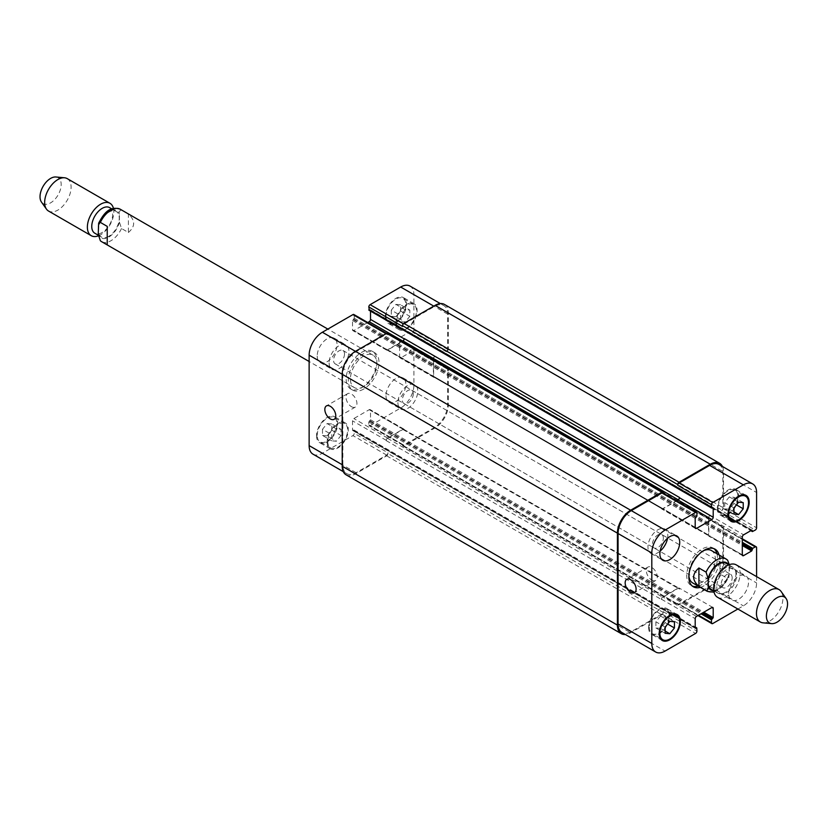 <?xml version="1.0" encoding="UTF-8"?>
<svg xmlns="http://www.w3.org/2000/svg" width="829" height="829" viewBox="0 0 829 829"><rect width="100%" height="100%" fill="white"/><g stroke="black" fill="none" stroke-linecap="round" stroke-linejoin="round"><path stroke-width="0.62" stroke-dasharray="4.14 3.11" d="M128.402 232.493C135.396 226.379 135.396 220.265 128.402 214.151L121.521 210.183C119.832 210.203 119.127 211.55 119.407 214.214L119.407 222.037L121.521 228.514L128.402 232.493L128.402 214.151M107.231 226.379L107.231 244.71M108.827 236.306A14.777 8.539 -60 0 1 101.428 237.042A14.777 8.539 -60 0 1 101.428 219.975A14.777 8.539 -60 0 1 116.215 211.436A14.777 8.539 -60 0 1 118.474 223.281A14.777 8.539 -60 0 1 108.827 236.306M363.641 389.081A21.709 12.528 -60 0 1 352.791 390.158A21.709 12.528 -60 0 1 352.791 365.092A21.709 12.528 -60 0 1 374.49 352.563A21.709 12.528 -60 0 1 377.827 369.952A21.709 12.528 -60 0 1 363.641 389.081M363.641 386.635A18.715 10.798 -60 0 1 354.284 387.557A18.715 10.798 -60 0 1 354.284 365.952A18.715 10.798 -60 0 1 372.998 355.154A18.715 10.798 -60 0 1 375.869 370.148A18.715 10.798 -60 0 1 363.641 386.635M361.527 387.858A21.709 12.528 120 0 0 375.703 368.729A21.709 12.528 120 0 0 372.376 351.341A21.709 12.528 120 0 0 350.677 363.869A21.709 12.528 120 0 0 350.677 388.936A21.709 12.528 120 0 0 361.527 387.858M109.594 207.613A14.777 8.539 -60 0 1 111.863 219.467A14.777 8.539 -60 0 1 102.205 232.493A14.777 8.539 -60 0 1 94.817 233.218M113.449 208.411A18.715 10.798 -60 0 1 100.599 234.773A18.715 10.798 -60 0 1 98.299 235.871M67.232 178.618A18.715 10.798 -60 0 1 70.102 193.613A18.715 10.798 -60 0 1 57.875 210.1A18.715 10.798 -60 0 1 48.528 211.032M55.916 176.992A14.974 8.642 -60 0 1 60.828 187.903A14.974 8.642 -60 0 1 50.61 202.846A14.974 8.642 -60 0 1 41.45 202.048M727.644 560.207L720.069 555.751L720.069 574.082L727.22 578.207L728.929 577.399L729.271 564.673M720.069 555.751L720.069 574.082M711.272 589.336A14.974 8.642 120 0 0 722.805 585.326A14.974 8.642 120 0 0 729.333 570.269A14.974 8.642 120 0 0 726.235 563.409M698.225 586.134A21.709 12.528 120 0 0 717.427 557.896A21.709 12.528 120 0 0 716.94 553.72M713.935 548.653A21.709 12.528 120 0 0 712.93 547.959A21.709 12.528 120 0 0 691.231 560.487A21.709 12.528 120 0 0 691.231 585.554A21.709 12.528 120 0 0 692.339 586.072M692.723 582.953A18.715 10.798 120 0 0 707.147 577.948A18.715 10.798 120 0 0 715.313 559.119A18.715 10.798 120 0 0 711.437 550.549M703.096 550.933A18.715 10.798 120 0 0 688.889 575.544M719.054 554.943A21.709 12.528 -60 0 1 719.541 559.119A21.709 12.528 -60 0 1 700.339 587.357M735.955 574.082A14.974 8.642 120 0 0 732.846 567.233A14.974 8.642 120 0 0 717.883 575.875A14.974 8.642 120 0 0 717.883 593.16A14.974 8.642 120 0 0 729.416 589.15A14.974 8.642 120 0 0 735.955 574.082M717.541 597.284A18.715 10.798 120 0 0 731.955 592.269A18.715 10.798 120 0 0 740.121 573.44A18.715 10.798 120 0 0 736.245 564.87M763.063 622.838A18.715 10.798 120 0 0 776.307 615.211A18.715 10.798 120 0 0 782.928 598.155A18.715 10.798 120 0 0 781.146 591.523M651.801 580.093A7.73 4.466 -120 0 0 655.677 580.476A7.73 4.466 -120 0 0 655.677 571.544A7.73 4.466 -120 0 0 647.936 567.077A7.73 4.466 -120 0 0 646.755 573.285A7.73 4.466 -120 0 0 651.801 580.093M351.475 406.697A7.73 4.466 -120 0 0 355.34 407.08A7.73 4.466 -120 0 0 355.34 398.148A7.73 4.466 -120 0 0 347.6 393.682A7.73 4.466 -120 0 0 346.418 399.879A7.73 4.466 -120 0 0 351.475 406.697M397.91 402.604A14.031 8.103 120 0 0 400.821 409.029A14.031 8.103 120 0 0 414.852 400.925A14.031 8.103 120 0 0 414.852 384.718A14.031 8.103 120 0 0 404.034 388.48A14.031 8.103 120 0 0 397.91 402.604M413.298 393.713A7.73 4.466 -60 0 1 409.93 401.495A7.73 4.466 -60 0 1 403.961 403.568A7.73 4.466 -60 0 1 403.961 394.635A7.73 4.466 -60 0 1 411.702 390.169A7.73 4.466 -60 0 1 413.298 393.713M386.003 395.723A14.031 8.103 120 0 0 388.905 402.148A14.031 8.103 120 0 0 402.946 394.044A14.031 8.103 120 0 0 402.946 377.848A14.031 8.103 120 0 0 392.127 381.599A14.031 8.103 120 0 0 386.003 395.723M317.206 356.004A14.031 8.103 120 0 0 320.108 362.428A14.031 8.103 120 0 0 334.139 354.325A14.031 8.103 120 0 0 334.139 338.118A14.031 8.103 120 0 0 323.331 341.88A14.031 8.103 120 0 0 317.206 356.004M329.113 362.874A14.031 8.103 120 0 0 332.014 369.299A14.031 8.103 120 0 0 346.056 361.195A14.031 8.103 120 0 0 346.056 344.999A14.031 8.103 120 0 0 335.237 348.76A14.031 8.103 120 0 0 329.113 362.874M344.501 353.993A7.73 4.466 -60 0 1 341.123 361.776A7.73 4.466 -60 0 1 335.165 363.848A7.73 4.466 -60 0 1 335.165 354.916A7.73 4.466 -60 0 1 342.905 350.449A7.73 4.466 -60 0 1 344.501 353.993M405.184 309.725L400.552 315.486L400.552 321.662L405.184 322.077L409.816 316.315L409.816 310.139L405.184 309.725L395.93 304.378L391.298 310.139L400.552 315.486M391.298 310.139L391.298 316.315L400.552 321.662M391.298 316.315L395.93 316.73L405.184 322.077M395.93 316.73L400.552 310.968L409.816 316.315M400.552 310.968L400.552 304.792L409.816 310.139M400.552 304.792L395.93 304.378M336.387 428.894L331.755 434.655L331.755 440.821L336.387 441.235L341.02 435.474L341.02 429.308L336.387 428.894L327.123 423.546L322.491 429.308L331.755 434.655M322.491 429.308L322.491 435.474L331.755 440.821M322.491 435.474L327.123 435.888L336.387 441.235M327.123 435.888L331.755 430.127L341.02 435.474M331.755 430.127L331.755 423.961L341.02 429.308M331.755 423.961L327.123 423.546M396.583 322.398A14.031 8.103 120 0 0 399.495 328.823A14.031 8.103 120 0 0 413.526 320.719A14.031 8.103 120 0 0 413.526 304.512A14.031 8.103 120 0 0 402.718 308.274A14.031 8.103 120 0 0 396.583 322.398M386.003 316.284A14.031 8.103 -60 0 1 392.127 302.16A14.031 8.103 -60 0 1 402.946 298.399A14.031 8.103 -60 0 1 402.946 314.606A14.031 8.103 -60 0 1 388.905 322.709A14.031 8.103 -60 0 1 386.003 316.284M395.93 322.771A14.974 8.642 120 0 0 399.029 329.631A14.974 8.642 120 0 0 413.992 320.989A14.974 8.642 120 0 0 413.992 303.704A14.974 8.642 120 0 0 402.459 307.714A14.974 8.642 120 0 0 395.93 322.771M385.34 316.668A14.974 8.642 120 0 0 388.438 323.517A14.974 8.642 120 0 0 403.412 314.875A14.974 8.642 120 0 0 403.412 297.59A14.974 8.642 120 0 0 391.879 301.601A14.974 8.642 120 0 0 385.34 316.668M327.787 441.556A14.031 8.103 120 0 0 330.698 447.981A14.031 8.103 120 0 0 344.729 439.878A14.031 8.103 120 0 0 344.729 423.671A14.031 8.103 120 0 0 333.911 427.432A14.031 8.103 120 0 0 327.787 441.556M317.206 435.443A14.031 8.103 -60 0 1 323.331 421.319A14.031 8.103 -60 0 1 334.139 417.567A14.031 8.103 -60 0 1 334.139 433.764A14.031 8.103 -60 0 1 320.108 441.867A14.031 8.103 -60 0 1 317.206 435.443M327.123 441.94A14.974 8.642 120 0 0 330.232 448.79A14.974 8.642 120 0 0 345.196 440.147A14.974 8.642 120 0 0 345.196 422.863A14.974 8.642 120 0 0 333.662 426.873A14.974 8.642 120 0 0 327.123 441.94M316.543 435.826A14.974 8.642 120 0 0 319.642 442.676A14.974 8.642 120 0 0 334.615 434.033A14.974 8.642 120 0 0 334.615 416.749A14.974 8.642 120 0 0 323.072 420.759A14.974 8.642 120 0 0 316.543 435.826M313.01 454.168A18.715 10.798 120 0 0 322.367 453.245L352.926 435.598A1.876 1.078 120 0 0 354.252 433.308L354.097 430.064L352.532 430.178L352.532 420.852A1.876 1.078 -60 0 1 353.848 418.562L369.195 409.702A1.876 1.078 -60 0 1 370.138 409.609A1.876 1.078 -60 0 1 370.522 410.469L370.522 419.785L368.801 422.002L368.801 424.904A1.876 1.078 120 0 0 369.195 425.764A1.876 1.078 120 0 0 370.128 425.671L400.687 408.023A18.715 10.798 120 0 0 413.92 385.112L413.92 349.817A1.876 1.078 120 0 0 413.536 348.957A1.876 1.078 120 0 0 412.593 349.05L410.086 350.501L409.029 353.102L400.956 357.765A1.876 1.078 -60 0 1 400.013 357.859A1.876 1.078 -60 0 1 399.63 356.998L399.63 339.279A1.876 1.078 -60 0 1 400.956 336.988L409.029 332.325L409.713 333.735L412.593 332.253A1.876 1.078 120 0 0 413.92 329.952L413.92 294.668A18.715 10.798 120 0 0 410.044 286.098M367.765 322.533L353.848 330.564A1.876 1.078 -60 0 1 352.916 330.657A1.876 1.078 -60 0 1 352.532 329.807L352.532 320.481L354.252 318.263L354.252 315.362A1.876 1.078 120 0 0 353.859 314.512M712.007 508.011L369.33 310.17L370.366 309.756L370.522 311.113M716.764 586.694A14.031 8.103 120 0 0 719.676 593.118A14.031 8.103 120 0 0 733.706 585.015A14.031 8.103 120 0 0 733.706 568.808A14.031 8.103 120 0 0 722.888 572.57A14.031 8.103 120 0 0 716.764 586.694M732.162 577.803A7.73 4.466 120 0 0 730.556 574.259A7.73 4.466 120 0 0 722.826 578.725A7.73 4.466 120 0 0 722.826 587.657A7.73 4.466 120 0 0 728.784 585.585A7.73 4.466 120 0 0 732.162 577.803M728.67 593.564A14.031 8.103 -60 0 1 734.795 579.44A14.031 8.103 -60 0 1 745.613 575.678A14.031 8.103 -60 0 1 745.613 591.885A14.031 8.103 -60 0 1 731.582 599.989A14.031 8.103 -60 0 1 728.67 593.564M667.552 538.249A14.031 8.103 120 0 0 664.91 529.089A14.031 8.103 120 0 0 654.091 532.85A14.031 8.103 120 0 0 647.967 546.964A14.031 8.103 120 0 0 650.879 553.389A14.031 8.103 120 0 0 660.133 551.109M663.355 538.083A7.73 4.466 120 0 0 661.76 534.539A7.73 4.466 120 0 0 654.019 539.005A7.73 4.466 120 0 0 654.019 547.938A7.73 4.466 120 0 0 659.988 545.865A7.73 4.466 120 0 0 663.355 538.083M729.333 496.872L724.701 502.633L724.701 508.809L729.333 509.224L733.966 503.462L733.966 497.286L729.333 496.872L738.598 502.219M733.966 507.98L724.701 502.633M733.966 514.156L724.701 508.809M733.966 511.897L729.333 509.224M736.453 504.892L733.966 503.462M743.23 502.633L733.966 497.286M660.537 616.03L655.905 621.791L655.905 627.967L660.537 628.382L665.169 622.62L665.169 616.444L660.537 616.03L669.801 621.377M665.169 627.139L655.905 621.791M665.169 633.315L655.905 627.967M665.169 631.056L660.537 628.382M667.646 624.05L665.169 622.62M674.433 621.791L665.169 616.444M718.09 508.011A14.031 8.103 120 0 0 720.992 514.436A14.031 8.103 120 0 0 735.033 506.332A14.031 8.103 120 0 0 735.033 490.126A14.031 8.103 120 0 0 724.214 493.887A14.031 8.103 120 0 0 718.09 508.011M717.427 508.395A14.974 8.642 120 0 0 720.525 515.244A14.974 8.642 120 0 0 735.499 506.602A14.974 8.642 120 0 0 735.499 489.317A14.974 8.642 120 0 0 723.966 493.328A14.974 8.642 120 0 0 717.427 508.395M649.294 627.17A14.031 8.103 120 0 0 652.195 633.594A14.031 8.103 120 0 0 666.226 625.501A14.031 8.103 120 0 0 666.226 609.294A14.031 8.103 120 0 0 655.418 613.056A14.031 8.103 120 0 0 649.294 627.17M648.63 627.553A14.974 8.642 120 0 0 651.729 634.413A14.974 8.642 120 0 0 666.703 625.771A14.974 8.642 120 0 0 666.703 608.486A14.974 8.642 120 0 0 655.159 612.496A14.974 8.642 120 0 0 648.63 627.553M737.883 609.025L743.364 605.864A18.715 10.798 120 0 0 756.587 582.942L756.587 576.621M346.087 474.799A18.715 10.798 120 0 0 355.444 473.867L386.666 455.836A1.876 1.078 120 0 0 387.982 453.546L663.179 612.434L663.179 611.667A1.876 1.078 -60 0 1 661.863 613.957L631.294 631.605A18.715 10.798 -60 0 1 621.947 632.527M662.785 596.921A1.876 1.078 120 0 0 661.459 599.222L661.459 599.522A1.876 1.078 120 0 1 662.785 597.232L678.132 588.372A1.876 1.078 120 0 1 679.065 588.279A1.876 1.078 120 0 1 679.459 589.139L679.459 588.828A1.876 1.078 120 0 0 679.065 587.968A1.876 1.078 120 0 0 678.132 588.062L662.785 596.921L696.526 616.403M446.997 368.149L446.334 368.532A1.876 1.078 120 0 1 447.266 368.439A1.876 1.078 120 0 1 447.66 369.299L447.66 404.583A18.715 10.798 120 0 1 434.427 427.505L403.868 445.152A1.876 1.078 120 0 1 402.925 445.235A1.876 1.078 120 0 1 402.542 444.385L402.542 445.152A1.876 1.078 120 0 0 402.925 446.002A1.876 1.078 120 0 0 403.868 445.909L435.09 427.888A18.715 10.798 120 0 0 448.323 404.966L448.323 368.915A1.876 1.078 120 0 0 447.929 368.055A1.876 1.078 120 0 0 446.997 368.149L722.194 527.037L721.531 527.41A1.876 1.078 -60 0 1 722.463 527.317A1.876 1.078 -60 0 1 722.857 528.177L722.857 563.471A18.715 10.798 -60 0 1 709.624 586.383L679.055 604.03A1.876 1.078 -60 0 1 678.122 604.123A1.876 1.078 -60 0 1 677.739 603.263L698.505 615.263M708.567 535.358A1.876 1.078 120 0 0 708.95 536.218A1.876 1.078 120 0 0 709.883 536.125L710.152 535.969A1.876 1.078 120 0 1 709.22 536.062A1.876 1.078 120 0 1 708.826 535.202L708.826 517.483A1.876 1.078 120 0 1 710.152 515.192L709.883 515.348A1.876 1.078 120 0 0 708.567 517.638L708.567 535.358L742.297 554.839L709.883 536.125M718.981 464.458A18.715 10.798 -60 0 1 722.857 473.027L722.857 508.322A1.876 1.078 -60 0 1 721.531 510.612L755.271 530.083M404.262 338.584L404.262 338.895A1.876 1.078 -60 0 1 402.935 341.185L387.589 350.045A1.876 1.078 -60 0 1 386.656 350.139A1.876 1.078 -60 0 1 386.273 349.278L661.459 508.167A1.876 1.078 120 0 0 661.853 509.016A1.876 1.078 120 0 0 662.785 508.923L676.692 500.892M662.796 492.872A1.876 1.078 -60 0 1 663.179 493.732L696.92 513.203M663.179 493.089L663.179 493.732M663.179 612.434A1.876 1.078 -60 0 1 661.863 614.724L630.631 632.755A18.715 10.798 -60 0 1 625.398 634.527M661.459 507.856A1.876 1.078 120 0 0 661.853 508.716A1.876 1.078 120 0 0 662.785 508.623L676.433 500.747M722.432 466.458A18.715 10.798 -60 0 1 723.51 471.877L723.51 507.939A1.876 1.078 -60 0 1 722.194 510.229L721.531 510.612M722.194 527.037A1.876 1.078 -60 0 1 723.126 526.943A1.876 1.078 -60 0 1 723.51 527.793L723.51 563.855A18.715 10.798 -60 0 1 710.287 586.766L679.055 604.797A1.876 1.078 -60 0 1 678.122 604.89A1.876 1.078 -60 0 1 677.739 604.03L677.739 603.263M387.599 333.227A1.876 1.078 120 0 1 387.982 334.077L387.982 334.843A1.876 1.078 120 0 0 387.599 333.983A1.876 1.078 120 0 0 386.666 334.077L356.097 351.724A18.715 10.798 120 0 0 342.874 374.646L342.874 465.079A18.715 10.798 120 0 0 346.75 473.649A18.715 10.798 120 0 0 356.097 472.727L386.666 455.08A1.876 1.078 120 0 0 387.982 452.789L354.252 433.308M404.262 430.251A1.876 1.078 -60 0 0 403.878 429.391A1.876 1.078 -60 0 0 402.935 429.484L387.589 438.344A1.876 1.078 -60 0 0 386.273 440.645L386.273 440.334A1.876 1.078 -60 0 1 387.589 438.044L402.935 429.184A1.876 1.078 -60 0 1 403.878 429.09A1.876 1.078 -60 0 1 404.262 429.95L679.459 589.139M434.956 356.304A1.876 1.078 -60 0 0 433.629 358.605L433.629 376.325A1.876 1.078 -60 0 0 434.023 377.174A1.876 1.078 -60 0 0 434.956 377.091L434.686 377.236A1.876 1.078 -60 0 1 433.754 377.33A1.876 1.078 -60 0 1 433.37 376.48L433.37 358.75A1.876 1.078 -60 0 1 434.686 356.46L710.152 515.192M444.448 304.43A18.715 10.798 120 0 1 448.323 312.999L448.323 349.05A1.876 1.078 120 0 1 446.997 351.341L446.334 351.724A1.876 1.078 120 0 0 447.66 349.434L447.66 314.139A18.715 10.798 120 0 0 443.784 305.58A18.715 10.798 120 0 0 434.427 306.502L403.868 324.149A1.876 1.078 120 0 0 402.542 326.439M387.982 453.546L387.982 452.789M401.899 341.475L387.589 349.745A1.876 1.078 -60 0 1 386.656 349.828A1.876 1.078 -60 0 1 386.273 348.978M121.521 228.514A18.715 10.798 -60 0 1 110.941 240.742A18.715 10.798 -60 0 1 101.584 241.664M119.407 222.037A15.72 9.078 -60 0 1 108.827 237.073A15.72 9.078 -60 0 1 98.236 234.265M98.236 226.441A15.72 9.078 -60 0 1 108.827 211.405A15.72 9.078 -60 0 1 119.407 214.214M120.298 209.26A18.715 10.798 -60 0 1 121.521 210.183M713.665 590.725A15.72 9.078 120 0 0 729.333 574.176M707.282 591.357A18.715 10.798 120 0 0 727.22 578.207M729.333 566.352A15.72 9.078 120 0 0 728.629 564.798M631.294 631.605L665.034 651.086M661.863 613.957L695.593 633.439M663.179 611.667L696.92 631.149M661.459 599.222L695.199 618.693M678.132 588.062L679.459 588.828M679.055 604.03L712.795 623.512M709.624 586.383L743.364 605.864M722.857 563.471L756.587 582.942M722.857 528.177L756.587 547.658M721.531 527.41L742.297 539.41M708.567 517.638L742.297 537.119M709.883 515.348L743.623 534.819M722.857 508.322L756.587 527.793M722.857 473.027L756.587 492.509M662.785 508.923L661.459 508.167M356.097 472.727L322.367 453.245M342.874 465.079L342.211 464.706M386.666 455.08L352.926 435.598M386.273 440.334L352.532 420.852M387.589 438.044L353.848 418.562M402.935 429.184L369.195 409.702M404.262 429.95L370.522 410.469M403.868 445.152L370.128 425.671M402.542 444.385L368.801 424.904M434.427 427.505L400.687 408.023M447.66 404.583L413.92 385.112M447.66 369.299L413.92 349.817M446.334 368.532L412.593 349.05M434.686 377.236L400.956 357.765M433.37 376.48L399.63 356.998M433.37 358.75L399.63 339.279M434.686 356.46L400.956 336.988M447.66 349.434L413.92 329.952M446.334 351.724L412.593 332.253M447.66 314.139L413.92 294.668M434.427 306.502L433.764 306.119M403.868 324.149L403.319 323.838M387.589 350.045L353.848 330.564M386.273 349.278L352.532 329.807M386.666 334.077L386.003 333.693M387.982 334.843L354.252 315.362M356.097 351.724L355.444 351.341M342.874 374.646L342.211 374.262M353.061 430.479L695.199 628.019L352.532 430.178M353.724 430.096L695.199 627.252M354.252 430.406L696.92 628.247M386.666 455.836L661.863 614.724M355.444 473.867L630.631 632.755M387.982 334.077L663.179 492.965M354.252 318.263L696.92 516.104M353.724 319.186L696.391 517.027M353.061 319.569L695.728 517.41M352.532 320.481L695.199 518.322M387.589 349.745L662.785 508.623M370.522 310.098L712.66 507.628L369.993 309.787M448.323 312.999L723.51 471.877M448.323 349.05L723.51 507.939M446.997 351.341L722.194 510.229M410.086 333.704L752.753 531.534M409.557 333.393L751.033 530.55M409.557 332.626L751.696 530.166L409.029 332.325M433.629 358.605L708.826 517.483M433.629 376.325L708.826 535.202M434.956 377.091L710.152 535.969M409.029 353.102L742.297 545.513M409.557 352.18L742.297 544.29M409.557 351.423L742.297 543.534M410.086 350.501L742.297 542.311M448.323 368.915L723.51 527.793M448.323 404.966L723.51 563.855M435.09 427.888L710.287 586.766M403.868 445.909L679.055 604.797M402.542 445.152L677.739 604.03M368.801 422.002L701.023 613.802M369.33 421.091L702.08 613.201M369.993 420.707L702.743 612.818M370.522 419.785L703.8 612.206M402.935 429.484L678.132 588.372M387.589 438.344L662.785 597.232M386.273 440.645L661.459 599.522M374.49 352.563L372.376 351.341M352.791 390.158L350.677 388.936M372.998 355.154L327.838 329.082M354.284 387.557L309.134 361.496M116.215 211.436L111.822 208.908M101.428 237.042L98.257 235.208M714.07 592.217L728.929 577.399M691.231 585.554L693.345 586.777M712.93 547.959L715.054 549.181M713.8 590.797L717.883 593.16M728.764 564.87L732.846 567.233M647.936 567.077L626.765 579.305M655.677 580.476L634.506 592.704M347.6 393.682L326.439 405.909M355.34 407.08L334.17 419.308M388.905 402.148L400.821 409.029M402.946 377.848L414.852 384.718M320.108 362.428L332.014 369.299M334.139 338.118L346.056 344.999M413.526 304.512L402.946 298.399M399.495 328.823L388.905 322.709M413.992 303.704L403.412 297.59M399.029 329.631L388.438 323.517M344.729 423.671L334.139 417.567M330.698 447.981L320.108 441.867M345.196 422.863L334.615 416.749M330.232 448.79L319.642 442.676M719.676 593.118L731.582 599.989M733.706 568.808L745.613 575.678M403.961 403.568L722.826 587.657M411.702 390.169L730.556 574.259M650.879 553.389L662.785 560.269M664.91 529.089L676.816 535.959M335.165 363.848L654.019 547.938M342.905 350.449L661.76 534.539M743.012 494.737L735.033 490.126M728.981 519.047L720.992 514.436M746.079 495.431L735.499 489.317M731.116 521.358L720.525 515.244M674.215 613.895L666.226 609.294M660.174 638.206L652.195 633.594M677.283 614.59L666.703 608.486M662.309 640.516L651.729 634.413M712.805 607.45L679.065 587.968M697.956 615.574L678.122 604.123M742.297 538.777L722.463 527.317M742.691 555.689L708.95 536.218M695.593 528.498L661.853 509.016M346.75 473.649L343.289 471.649M403.878 429.09L370.138 409.609M402.925 445.235L369.195 425.764M447.266 368.439L413.536 348.957M433.754 377.33L400.013 357.859M443.784 305.58L440.323 303.58M386.656 350.139L352.916 330.657M387.599 333.983L386.552 333.382M352.688 430.52L695.355 628.361M354.097 430.064L695.199 626.993M386.656 349.828L661.853 508.716M370.366 309.756L713.044 507.597M409.713 333.735L750.815 530.674M409.402 332.284L752.069 530.125M434.023 377.174L709.22 536.062M447.929 368.055L723.126 526.943M402.925 446.002L678.122 604.89M403.878 429.391L679.065 588.279"/><path stroke-width="1.24" d="M107.231 226.379L107.231 244.71L101.584 241.664A18.715 10.798 -60 0 1 100.35 240.742L98.236 234.265L98.641 223.219L100.35 222.4L107.231 226.379M98.257 235.208L94.817 233.218A14.777 8.539 -60 0 1 94.817 216.151A14.777 8.539 -60 0 1 109.594 207.613L111.822 208.908M98.299 235.871A18.715 10.798 -60 0 1 91.252 235.695A18.715 10.798 -60 0 1 91.252 214.089A18.715 10.798 -60 0 1 109.956 203.292A18.715 10.798 -60 0 1 113.449 208.411M91.252 235.695L48.528 211.032A18.715 10.798 -60 0 1 46.434 209.095A18.715 10.798 -60 0 1 48.528 189.427A18.715 10.798 -60 0 1 64.507 177.779A18.715 10.798 -60 0 1 67.232 178.618L109.956 203.292M46.434 209.095L41.45 202.048A14.974 8.642 -60 0 1 43.129 186.307A14.974 8.642 -60 0 1 55.916 176.992L64.507 177.779M698.909 586.31C691.914 580.196 691.914 574.082 698.909 567.979L706.049 572.103L708.163 578.58L708.163 586.404C708.453 589.067 707.748 590.403 706.049 590.435L698.909 586.31L698.909 567.979M729.271 564.673L727.644 560.207L725.986 558.953A18.715 10.798 120 0 0 706.049 572.103M728.764 564.87L726.235 563.409A14.974 8.642 120 0 0 714.702 567.419A14.974 8.642 120 0 0 708.163 582.486A14.974 8.642 120 0 0 711.272 589.336L713.8 590.797M716.94 553.72A21.709 12.528 120 0 0 713.935 548.653M692.339 586.072A21.709 12.528 120 0 0 698.225 586.134M727.22 559.876A18.715 10.798 120 0 0 725.986 558.953L711.437 550.549A18.715 10.798 120 0 0 703.096 550.933M688.889 575.544A18.715 10.798 120 0 0 692.723 582.953L707.282 591.357L714.07 592.217M700.339 587.357A21.709 12.528 -60 0 1 693.345 586.777A21.709 12.528 -60 0 1 693.345 561.71A21.709 12.528 -60 0 1 715.054 549.181A21.709 12.528 -60 0 1 719.054 554.943M786.12 598.569L781.146 591.523A18.715 10.798 120 0 0 779.053 589.585L736.245 564.87A18.715 10.798 120 0 0 717.541 575.678A18.715 10.798 120 0 0 717.541 597.284L760.338 621.999A18.715 10.798 120 0 0 763.063 622.838L771.664 623.626A14.974 8.642 120 0 0 782.255 617.522A14.974 8.642 120 0 0 787.55 603.875A14.974 8.642 120 0 0 786.12 598.569A14.974 8.642 120 0 0 769.478 605.667A14.974 8.642 120 0 0 771.664 623.626M779.053 589.585A18.715 10.798 120 0 0 760.338 600.393A18.715 10.798 120 0 0 760.338 621.999M630.631 592.32A7.73 4.466 60 0 1 625.584 585.502A7.73 4.466 60 0 1 626.765 579.305A7.73 4.466 60 0 1 634.506 583.771A7.73 4.466 60 0 1 634.506 592.704A7.73 4.466 60 0 1 630.631 592.32M330.305 418.925A7.73 4.466 60 0 1 325.248 412.106A7.73 4.466 60 0 1 326.439 405.909A7.73 4.466 60 0 1 334.17 410.376A7.73 4.466 60 0 1 334.17 419.308A7.73 4.466 60 0 1 330.305 418.925M386.552 333.382L353.859 314.512A1.876 1.078 120 0 0 352.926 314.606L322.367 332.242A18.715 10.798 120 0 0 309.134 355.164L309.134 445.608A18.715 10.798 120 0 0 313.01 454.168L343.289 471.649M370.522 311.113L370.522 319.414A1.876 1.078 -60 0 1 369.195 321.704L367.765 322.533M440.323 303.58L410.044 286.098A18.715 10.798 120 0 0 400.687 287.031L370.128 304.668A1.876 1.078 120 0 0 368.801 306.968L369.33 310.17M660.133 551.109A14.031 8.103 120 0 0 667.552 538.249M659.874 553.845A14.031 8.103 -60 0 1 665.998 539.72A14.031 8.103 -60 0 1 676.816 535.959A14.031 8.103 -60 0 1 676.816 552.166A14.031 8.103 -60 0 1 662.785 560.269A14.031 8.103 -60 0 1 659.874 553.845M733.966 507.98L738.598 502.219L743.23 502.633L743.23 508.809L738.598 514.571L733.966 514.156L733.966 507.98M738.598 514.571L733.966 511.897M743.23 508.809L736.453 504.892M665.169 627.139L669.801 621.377L674.433 621.791L674.433 627.967L669.801 633.729L665.169 633.315L665.169 627.139M669.801 633.729L665.169 631.056M674.433 627.967L667.646 624.05M728.67 514.125A14.031 8.103 120 0 0 731.582 520.55A14.031 8.103 120 0 0 745.613 512.446A14.031 8.103 120 0 0 745.613 496.239A14.031 8.103 120 0 0 734.795 500.001A14.031 8.103 120 0 0 728.67 514.125M728.017 514.508A14.974 8.642 -60 0 1 734.546 499.441A14.974 8.642 -60 0 1 746.079 495.431A14.974 8.642 -60 0 1 746.079 512.716A14.974 8.642 -60 0 1 731.116 521.358A14.974 8.642 -60 0 1 728.017 514.508M659.874 633.283A14.031 8.103 120 0 0 662.785 639.708A14.031 8.103 120 0 0 676.816 631.605A14.031 8.103 120 0 0 676.816 615.408A14.031 8.103 120 0 0 665.998 619.159A14.031 8.103 120 0 0 659.874 633.283M659.21 633.667A14.974 8.642 -60 0 1 665.749 618.6A14.974 8.642 -60 0 1 677.283 614.59A14.974 8.642 -60 0 1 677.283 631.874A14.974 8.642 -60 0 1 662.309 640.516A14.974 8.642 -60 0 1 659.21 633.667M756.587 576.621L756.587 547.658A1.876 1.078 120 0 0 756.203 546.798A1.876 1.078 120 0 0 755.271 546.891L752.753 548.342L751.696 550.943L743.623 555.596A1.876 1.078 -60 0 1 742.691 555.689A1.876 1.078 -60 0 1 742.297 554.839L742.297 537.119A1.876 1.078 -60 0 1 743.623 534.819L751.696 530.166L752.38 531.576L755.271 530.083A1.876 1.078 120 0 0 756.587 527.793L756.587 492.509A18.715 10.798 120 0 0 752.711 483.939A18.715 10.798 120 0 0 743.364 484.861L712.795 502.509A1.876 1.078 120 0 0 711.479 504.799L711.634 508.053L713.199 507.939L713.199 517.255A1.876 1.078 -60 0 1 711.873 519.545L696.526 528.405A1.876 1.078 -60 0 1 695.593 528.498A1.876 1.078 -60 0 1 695.199 527.638L695.199 518.322L696.92 516.104L696.92 513.203A1.876 1.078 120 0 0 696.536 512.353A1.876 1.078 120 0 0 695.593 512.446L665.034 530.083A18.715 10.798 120 0 0 651.801 553.005L651.801 643.449A18.715 10.798 120 0 0 655.677 652.009A18.715 10.798 120 0 0 665.034 651.086L695.593 633.439A1.876 1.078 120 0 0 696.92 631.149L696.764 627.905L695.199 628.019L695.199 618.693A1.876 1.078 -60 0 1 696.526 616.403L711.873 607.543A1.876 1.078 -60 0 1 712.805 607.45A1.876 1.078 -60 0 1 713.199 608.31L713.199 617.626L711.479 619.843L711.479 622.745A1.876 1.078 120 0 0 711.862 623.605A1.876 1.078 120 0 0 712.795 623.512L737.883 609.025M655.677 652.009L621.947 632.527A18.715 10.798 -60 0 1 618.071 623.968L618.071 533.524A18.715 10.798 -60 0 1 631.294 510.612L661.863 492.965A1.876 1.078 -60 0 1 662.796 492.872L696.536 512.353M677.739 484.561A1.876 1.078 -60 0 1 679.055 482.271L710.287 464.24A18.715 10.798 -60 0 1 719.634 463.318L444.448 304.43A18.715 10.798 120 0 0 435.09 305.362L403.868 323.383A1.876 1.078 120 0 0 402.542 325.683L677.739 484.561L677.739 485.328A1.876 1.078 -60 0 1 679.055 483.038L709.624 465.39A18.715 10.798 -60 0 1 718.981 464.458L752.711 483.939M676.692 500.892L678.132 500.063A1.876 1.078 120 0 0 679.459 497.773L679.459 497.473A1.876 1.078 120 0 1 678.132 499.763L676.433 500.747M625.398 634.527A18.715 10.798 -60 0 1 621.284 633.677A18.715 10.798 -60 0 1 617.408 625.107L617.408 533.14A18.715 10.798 -60 0 1 630.631 510.229L661.863 492.198A1.876 1.078 -60 0 1 662.796 492.105A1.876 1.078 -60 0 1 663.179 492.965L663.179 493.089M719.634 463.318A18.715 10.798 -60 0 1 722.432 466.458M662.796 492.105L387.599 333.227A1.876 1.078 120 0 0 386.666 333.32L355.444 351.341A18.715 10.798 120 0 0 342.211 374.262L342.211 466.23A18.715 10.798 120 0 0 346.087 474.799L621.284 633.677M679.459 497.473L404.262 338.584A1.876 1.078 -60 0 1 402.935 340.874L401.899 341.475M402.542 325.683L402.542 326.439L368.801 306.968M100.35 222.4A18.715 10.798 -60 0 1 120.298 209.26L327.838 329.082M708.163 586.404A15.72 9.078 120 0 0 713.665 590.725M706.049 590.435A18.715 10.798 120 0 0 707.282 591.357M728.629 564.798A15.72 9.078 120 0 0 717.831 564.124A15.72 9.078 120 0 0 708.163 578.58M618.071 623.968L651.801 643.449M711.873 607.543L713.199 608.31M698.505 615.263L711.479 622.745M742.297 539.41L755.271 546.891M742.297 554.839L743.623 555.596M709.624 465.39L743.364 484.861M679.055 483.038L712.795 502.509M677.739 485.328L711.479 504.799M678.132 500.063L711.873 519.545M679.459 497.773L713.199 517.255M695.199 527.638L696.526 528.405M661.863 492.965L695.593 512.446M631.294 510.612L665.034 530.083M618.071 533.524L651.801 553.005M342.211 464.706L309.134 445.608M433.764 306.119L400.687 287.031M403.319 323.838L370.128 304.668M404.241 338.885L370.522 319.414M402.676 341.03L369.195 321.704M386.003 333.693L352.926 314.606M630.631 510.229L322.367 332.242M617.408 533.14L309.134 355.164M695.199 628.019L695.728 628.32M695.199 627.252L696.391 627.936M342.211 466.23L617.408 625.107M386.666 333.32L661.863 492.198M402.935 340.874L678.132 499.763M712.66 507.628L713.199 507.939M368.801 309.87L711.479 507.7M403.868 323.383L679.055 482.271M435.09 305.362L710.287 464.24M751.033 530.55L752.224 531.234M751.696 530.166L752.224 530.467M742.297 545.513L751.696 550.943M742.297 544.29L752.224 550.021M742.297 543.534L752.224 549.264M742.297 542.311L752.753 548.342M701.023 613.802L711.479 619.843M702.08 613.201L712.007 618.921M702.743 612.818L712.66 618.548M703.8 612.206L713.199 617.626M309.134 361.496L101.584 241.664M98.641 223.219C103.273 214.41 109.086 205.374 120.298 209.26M745.613 496.239L743.012 494.737M731.582 520.55L728.981 519.047M676.816 615.408L674.215 613.895M662.785 639.708L660.174 638.206M711.862 623.605L697.956 615.574M756.203 546.798L742.297 538.777M695.199 626.993L696.764 627.905M368.957 310.212L711.634 508.053M750.815 530.674L752.38 531.576"/></g></svg>
